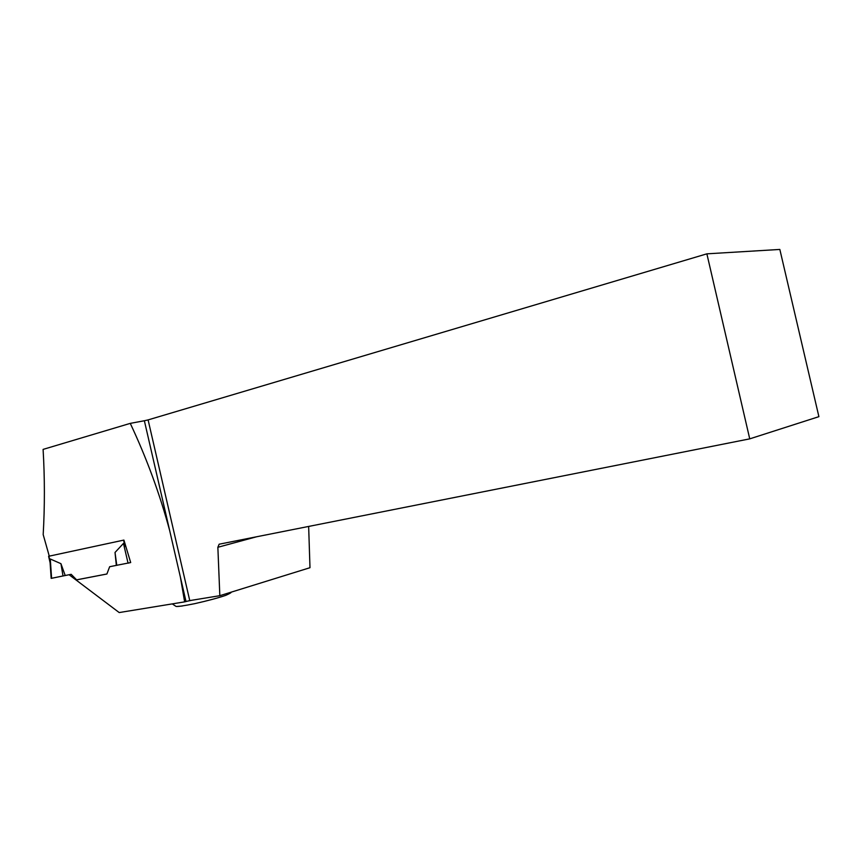<?xml version="1.0" encoding="UTF-8"?>
<svg xmlns="http://www.w3.org/2000/svg" width="862" height="862" viewBox="0 0 862 862"><rect width="100%" height="100%" fill="white"/><g stroke="black" fill="none" stroke-linecap="round" stroke-linejoin="round"><path stroke-width="1.29" d="M130.27 423.371L144.363 420.742L169.663 530.539C159.761 493.872 146.626 458.153 130.27 423.371L43.1 449.393C44.781 477.957 44.802 506.371 43.186 534.612L49.274 556.141L48.606 556.27L49.263 556.087M50.104 562.875L50.276 558.985L51.601 578.294L65.2 575.504L60.943 563.683L50.276 558.985M106.91 573.984L76.621 579.835L71.18 574.318L65.2 575.504M116.467 565.364L109.646 566.722L116.338 565.375L115.023 552.456L123.471 543.405L125.626 546.67M60.943 563.683L63.012 575.999M49.274 556.141L123.912 540.075L130.69 562.552L116.338 565.375M128.298 563.112L130.69 562.53M115.023 552.456L116.769 565.353M109.646 566.722L106.899 574.017L76.309 579.921L71.18 574.318L51.17 578.37L49.996 561.313M169.663 530.539L180.384 577.066L184.64 601.87L119.193 612.559L69.111 574.749L70.889 574.394M144.363 420.742L148.102 419.902L189.748 600.598L219.832 595.685L309.986 567.702L308.65 526.434M706.872 253.837L749.735 438.855L818.9 416.658L779.841 249.441L706.872 253.837L148.102 419.902M189.748 600.598L184.64 601.87M180.384 577.066L186.009 601.493M219.832 595.685L217.86 547.284L219.131 544.213L749.735 438.855M217.86 547.284L256.607 536.767M48.886 556.216L49.996 561.043M123.568 540.151L124.742 545.237M128.05 563.155L123.471 543.405M186.925 601.277L191.687 600.286M182.291 606.018L176.882 606.449M48.606 556.27L50.082 562.681M230.984 592.216C231.652 592.463 229.917 593.509 225.769 595.34C218.215 597.926 207.839 600.706 194.65 603.68C183.326 605.943 177.087 606.837 175.945 606.352L172.271 603.885"/></g></svg>
